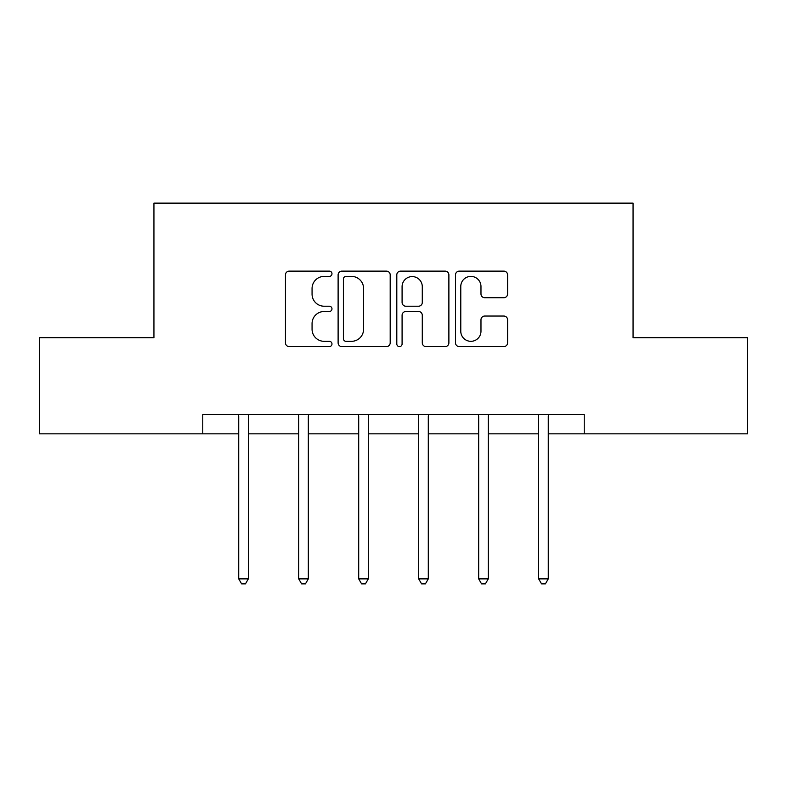 <?xml version="1.0" encoding="UTF-8"?>
<svg xmlns="http://www.w3.org/2000/svg" width="787" height="787" viewBox="0 0 787 787"><rect width="100%" height="100%" fill="white"/><g stroke="black" fill="none" stroke-linecap="round" stroke-linejoin="round"><path stroke-width="1.18" d="M331.976 273.768A2.646 2.646 0 0 0 329.34 271.122L289.232 271.122A3.778 3.778 0 0 0 285.455 274.899L285.455 342.837A3.778 3.778 0 0 0 289.232 346.605L329.34 346.605A2.646 2.646 0 0 0 331.976 343.968A2.646 2.646 0 0 0 329.34 341.322L324.146 341.322A12.08 12.08 0 0 1 312.065 329.251L312.065 323.585A12.08 12.08 0 0 1 324.146 311.504L329.34 311.504A2.646 2.646 0 0 0 331.976 308.868A2.646 2.646 0 0 0 329.34 306.222L324.146 306.222A12.08 12.08 0 0 1 312.065 294.141L312.065 288.485A12.08 12.08 0 0 1 324.146 276.404L329.34 276.404A2.646 2.646 0 0 0 331.976 273.768M503.808 297.732A3.778 3.778 0 0 0 507.585 293.954L507.585 274.899A3.778 3.778 0 0 0 503.808 271.122L459.274 271.122A3.778 3.778 0 0 0 455.496 274.899L455.496 342.837A3.778 3.778 0 0 0 459.274 346.605L503.808 346.605A3.778 3.778 0 0 0 507.585 342.837L507.585 319.807A3.778 3.778 0 0 0 503.808 316.04L484.743 316.04A3.778 3.778 0 0 0 480.975 319.807L480.975 331.229A10.093 10.093 0 0 1 470.872 341.322A10.093 10.093 0 0 1 460.779 331.229L460.779 286.498A10.093 10.093 0 0 1 470.872 276.404A10.093 10.093 0 0 1 480.975 286.498L480.975 293.954A3.778 3.778 0 0 0 484.743 297.732L503.808 297.732M202.771 433.834L39.35 433.834L39.35 337.702L153.937 337.702L153.937 203.125L633.063 203.125L633.063 337.702L747.65 337.702L747.65 433.834L584.229 433.834L584.229 414.611L202.771 414.611L202.771 433.834L238.727 433.834M390.195 274.899A3.778 3.778 0 0 0 386.427 271.122L341.883 271.122A3.778 3.778 0 0 0 338.115 274.899L338.115 342.837A3.778 3.778 0 0 0 341.883 346.605L386.427 346.605A3.778 3.778 0 0 0 390.195 342.837L390.195 274.899M400.573 271.122L445.117 271.122A3.778 3.778 0 0 1 448.885 274.899L448.885 342.837A3.778 3.778 0 0 1 445.117 346.605L426.052 346.605A3.778 3.778 0 0 1 422.285 342.837L422.285 315.282A3.778 3.778 0 0 0 418.507 311.504L405.866 311.504A3.778 3.778 0 0 0 402.088 315.282L402.088 343.968A2.646 2.646 0 0 1 399.442 346.605A2.646 2.646 0 0 1 396.805 343.968L396.805 274.899A3.778 3.778 0 0 1 400.573 271.122M248.338 433.834L298.716 433.834M308.327 433.834L358.705 433.834M368.316 433.834L418.684 433.834M428.295 433.834L478.673 433.834M488.284 433.834L538.662 433.834M548.273 433.834L584.229 433.834M346.034 276.404A2.646 2.646 0 0 0 343.398 279.051L343.398 338.685A2.646 2.646 0 0 0 346.034 341.322L351.514 341.322A12.08 12.08 0 0 0 363.584 329.251L363.584 288.485A12.08 12.08 0 0 0 351.514 276.404L346.034 276.404M422.285 286.694A10.093 10.093 0 0 0 412.181 276.591A10.093 10.093 0 0 0 402.088 286.694L402.088 302.444A3.778 3.778 0 0 0 405.866 306.222L418.507 306.222A3.778 3.778 0 0 0 422.285 302.444L422.285 286.694M248.849 414.611L248.623 415.172A3.846 3.846 0 0 0 248.338 416.608L248.338 578.878L238.727 578.878L238.727 416.608A3.846 3.846 0 0 0 238.451 415.172L238.225 414.611M248.338 578.878L245.455 583.875L241.609 583.875L238.727 578.878M308.829 414.611L308.602 415.172A3.846 3.846 0 0 0 308.327 416.608L308.327 578.878L298.716 578.878L298.716 416.608A3.846 3.846 0 0 0 298.44 415.172L298.204 414.611M308.327 578.878L305.445 583.875L301.598 583.875L298.716 578.878M368.818 414.611L368.591 415.172A3.846 3.846 0 0 0 368.316 416.608L368.316 578.878L358.705 578.878L358.705 416.608A3.846 3.846 0 0 0 358.419 415.172L358.193 414.611M368.316 578.878L365.434 583.875L361.587 583.875L358.705 578.878M428.807 414.611L428.581 415.172A3.846 3.846 0 0 0 428.295 416.608L428.295 578.878L418.684 578.878L418.684 416.608A3.846 3.846 0 0 0 418.409 415.172L418.182 414.611M428.295 578.878L425.413 583.875L421.566 583.875L418.684 578.878M488.796 414.611L488.56 415.172A3.846 3.846 0 0 0 488.284 416.608L488.284 578.878L478.673 578.878L478.673 416.608A3.846 3.846 0 0 0 478.398 415.172L478.171 414.611M488.284 578.878L485.402 583.875L481.555 583.875L478.673 578.878M548.775 414.611L548.549 415.172A3.846 3.846 0 0 0 548.273 416.608L548.273 578.878L538.662 578.878L538.662 416.608A3.846 3.846 0 0 0 538.377 415.172L538.151 414.611M548.273 578.878L545.391 583.875L541.545 583.875L538.662 578.878"/></g></svg>
